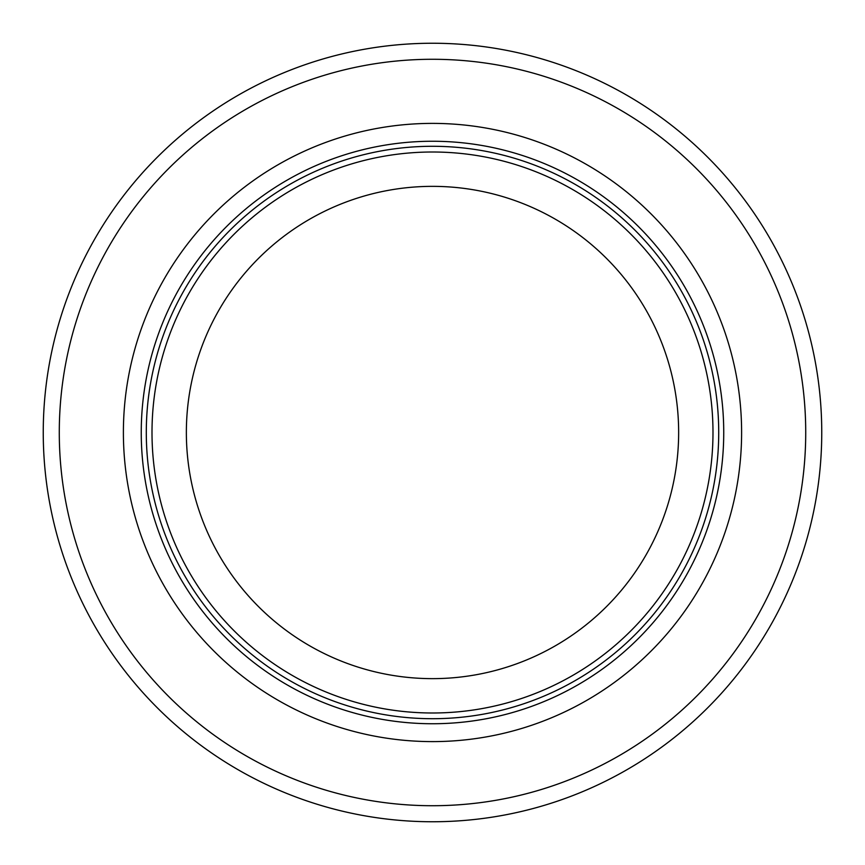 <?xml version="1.0" encoding="UTF-8"?>
<svg xmlns="http://www.w3.org/2000/svg" width="865" height="865" viewBox="0 0 865 865"><rect width="100%" height="100%" fill="white"/><g stroke="black" fill="none" stroke-linecap="round" stroke-linejoin="round"><path stroke-width="1.3" d="M712.987 432.5A280.487 280.487 0 0 0 292.251 189.586A280.487 280.487 0 0 0 292.251 675.414A280.487 280.487 0 0 0 712.987 432.5M718.718 432.5A286.218 286.218 0 0 0 289.397 184.634A286.218 286.218 0 0 0 289.397 680.366A286.218 286.218 0 0 0 718.718 432.5M741.608 432.5A309.108 309.108 0 0 0 277.946 164.804A309.108 309.108 0 0 0 277.946 700.196A309.108 309.108 0 0 0 741.608 432.5M821.75 432.5A389.25 389.25 0 0 0 237.875 95.399A389.25 389.25 0 0 0 237.875 769.601A389.25 389.25 0 0 0 821.75 432.5M678.647 432.5A246.147 246.147 0 0 1 309.432 645.668A246.147 246.147 0 0 1 309.432 219.332A246.147 246.147 0 0 1 678.647 432.5M723.735 432.5A291.235 291.235 0 0 0 286.877 180.277A291.235 291.235 0 0 0 286.877 684.723A291.235 291.235 0 0 0 723.735 432.5M805.726 432.5A373.226 373.226 0 0 0 245.887 109.282A373.226 373.226 0 0 0 245.887 755.718A373.226 373.226 0 0 0 805.726 432.5"/></g></svg>
